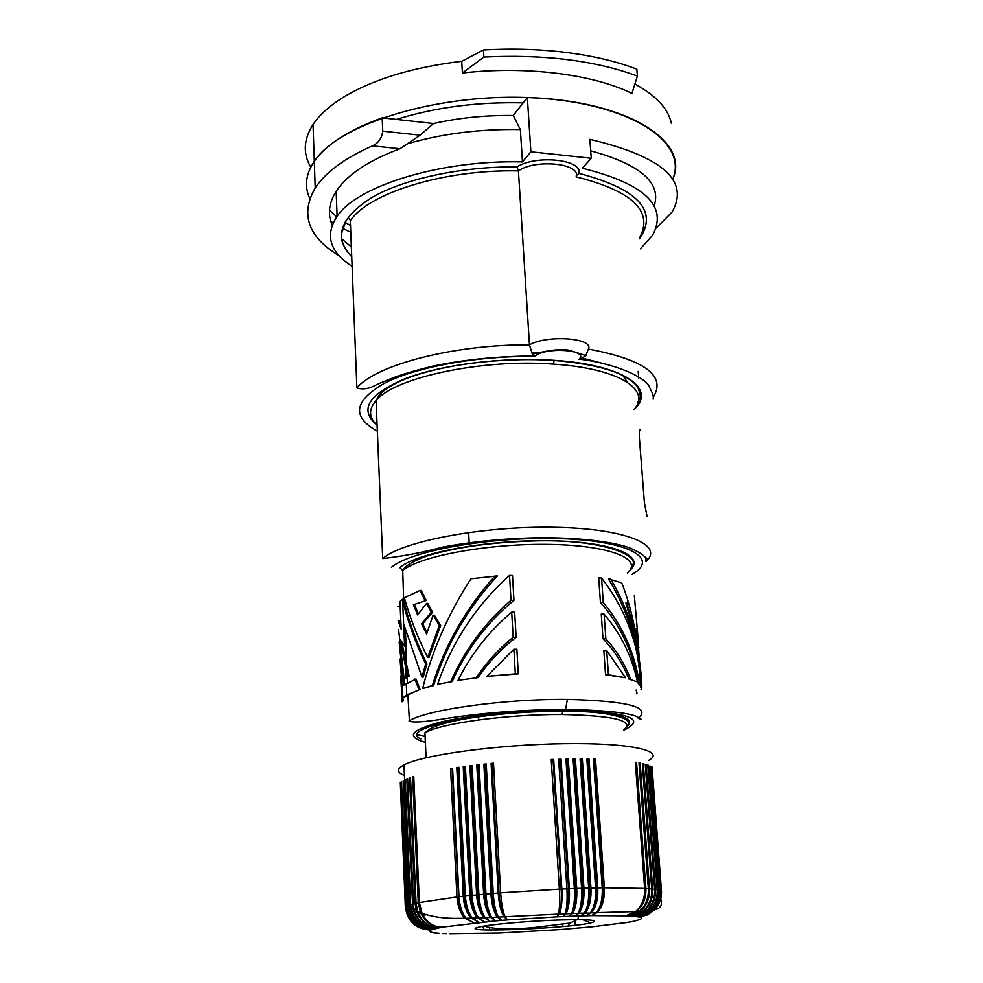 <?xml version="1.0" encoding="UTF-8"?>
<svg xmlns="http://www.w3.org/2000/svg" width="983" height="983" viewBox="0 0 983 983"><rect width="100%" height="100%" fill="white"/><g stroke="black" fill="none" stroke-linecap="round" stroke-linejoin="round"><path stroke-width="1.47" d="M523.165 102.871C477.541 101.765 435.297 107.282 396.456 119.422M329.489 210.35L336.776 216.764M344.886 222.269L350.513 225.463M352.123 266.418C329.723 251.918 324.722 235.207 337.108 216.297C357.357 185.627 441.539 159.627 522.452 161.925L520.376 129.572L513.249 115.502L527.355 97.538C627.166 100.549 690.373 141.282 672.728 179.164C688.493 142.412 631.344 103.584 536.571 97.981C441.969 91.984 339.467 122.863 314.413 161.187M462.391 73.012C526.089 65.701 593.118 74.241 631.909 93.422L637.414 76.072C595.182 60.479 543.992 54.151 483.869 57.063L462.391 73.012L461.74 61.29C412.098 67.311 372.299 79.512 342.33 97.895C329.035 106.287 319.266 115.158 313.049 124.509C303.538 139.389 302.789 153.618 310.788 167.184M634.895 84.022C655.98 95.498 668.145 108.572 671.352 123.244M637.414 76.072L636.849 69.166C616.82 61.511 593.499 55.97 566.896 52.529C540.195 49.187 512.376 48.327 483.439 49.961L461.74 61.29M483.869 57.063L483.439 49.961M520.376 129.572C480.097 128.859 442.522 133.577 407.638 143.715L399.946 148.752L372.446 145.865C344.615 158.251 325.545 172.283 315.224 187.962C300.11 214.405 308.084 237.014 339.147 255.777M351.361 246.917L341.556 238.697M332.18 225.193C327.486 214.319 328.814 203.039 336.174 191.329C347.036 174.814 368.293 160.622 399.946 148.752M351.742 256.735C333.176 237.493 339.995 217.685 372.213 197.313C404.713 178.648 462.121 166.311 516.972 166.913C536.19 154.478 582.968 159.541 578.938 173.364C638.176 188.982 658.389 210.817 639.577 238.844M522.452 161.925L530.894 151.787L591.262 158.263L582.28 168.216C644.787 183.76 668.231 206.111 652.589 235.269L640.375 248.846M590.709 150.817C640.572 164.542 661.719 182.899 654.162 205.889M382.768 131.144L382.178 117.849L433.54 123.526L420.122 135.175L382.768 131.144C381.859 138.247 378.418 143.149 372.446 145.865M591.262 158.263L589.861 139.328C662.567 156.592 689.943 180.86 671.991 212.156L656.054 228.154M513.249 115.502C485.713 115.146 459.147 117.813 433.54 123.526M382.178 117.849C348.695 130.063 326.073 144.55 314.314 161.323C305.676 174.2 304.189 186.61 309.842 198.591M330.755 221.286L333.163 222.883M342.367 228.216L350.784 232.271M530.894 151.787L527.355 97.538M407.638 143.715L420.122 135.175M639.503 237.96C653.83 211.406 632.683 191.034 576.075 176.842C581.592 163.51 535.649 158.57 518.422 170.882L529.456 344.861C547.248 334.515 594.236 338.017 588.399 349.063L585.598 356.043L578.901 359.52C590.328 349.715 545.11 346.471 534.605 356.46L532.442 354.347L529.456 344.861C454.035 344.394 375.936 364.804 356.89 387.929L350.329 220.733C368.76 192.84 444.771 169.211 518.422 170.882L516.972 166.913M628.432 602.063L626.908 603.071L636.136 637.758M628.248 601.424L625.864 603.046L630.902 619.941L637.107 649.222M377.337 431.144C351.3 416.755 353.855 400.695 385.029 382.952C416.853 366.794 478.07 355.686 534.605 356.46M376.833 424.963C358.77 409.813 368.281 394.355 405.352 378.602C442.252 364.447 503.554 356.804 554.265 360.343C623.492 364.73 657.222 388.531 634.158 409.383M425.676 664.078L421.965 677.164L423.157 677.164L426.892 664.103L425.676 664.078C415.342 642.378 407.638 621.133 402.575 600.343L402.317 599.298L403.435 599.323L404.124 602.063C409.186 622.325 416.78 643.005 426.892 664.103M439.327 625.458L427.691 657.541L428.932 657.553L440.654 625.495L439.327 625.458L433.061 615.174L434.339 615.198L440.654 625.495M601.547 578.029C625.729 609.263 639.085 645.229 641.641 685.925L640.437 685.913L638.127 683.197C633.101 652.294 620.531 625.372 600.429 602.419L598.696 577.943L601.547 578.029L603.279 602.493L600.429 602.419M413.376 604.742L426.229 600.502L413.376 604.742L417.578 614.928L426.536 603.402L427.765 603.427L432.631 612.237L422.727 623.75L427.052 632.622M576.296 175.638L578.938 173.364M628.887 679.069L637.463 681.907L628.887 679.069C622.903 663.82 614.277 650.39 602.997 638.79L601.252 614.08L604.115 614.142C620.777 633.691 631.885 656.288 637.463 681.907M458.017 680.31C471.226 653.941 489.116 631.209 511.701 612.126L514.662 612.188L516.149 637.303C501.342 648.657 488.637 662.112 478.045 677.643L458.017 680.31L478.045 677.643M433.847 933.014L435.85 932.978M435.666 932.953L434.978 932.83M401.138 376.034L408.535 372.532M531.545 352.836L540.994 353.143M580.191 357.591L599.728 362.592M622.497 374.892L627.24 382.166M636.824 628.481L635.583 628.456L637.131 641.223L638.323 641.248L634.342 595.637M640.719 687.178L641.874 687.191C640.388 648.116 630.017 612.09 610.75 579.134L608.538 579.073C628.002 610.91 638.643 645.942 640.486 684.156M647.109 516.603L644.443 503.099L639.319 437.128C639.196 430.529 639.626 428.17 640.633 430.05M422.702 688.223C432.483 649.689 448.58 613.208 470.992 578.754L497.398 575.915C467.675 608.108 446.405 644.651 433.577 685.556L423.906 688.235L432.323 685.544C445.041 644.873 465.954 608.305 495.088 575.854M399.135 642.022L403.657 685.249L416.042 679.02L420.024 689.488L408.228 694.698L402.969 698.041L406.593 695.006L420.024 689.488M436.685 933.236L433.577 932.769M437.644 684.279C452.02 641.96 475.981 605.675 509.55 575.399L512.499 575.485L513.962 600.355C486.941 622.608 466.335 649.689 452.168 681.6L437.644 684.279L452.168 681.6M401.678 701.678L402.846 701.69L403.288 699.269L402.145 699.257L401.678 701.678M639.97 667.482L637.328 632.364M638.901 647.6L637.721 647.588L637.217 641.223M641.874 687.191L640.977 689.82M414.531 604.766L418.303 613.896M421.965 677.164L404.013 624.819L404.971 646.482L400.302 639.614L405.5 666.462L408.006 676.255L409.149 676.267L404.136 678.835L408.006 676.255M401.838 642.39L409.149 676.267M431.156 932.744L434.203 932.72C429.485 932.056 428.256 931.159 430.493 930.016L441.76 927.178L495.715 920.874L491.353 917.446C487.556 911.991 485.356 904.299 484.754 894.383L477.885 765.204L476.804 764.946L479.09 764.688L485.983 894.051C486.634 903.918 488.465 911.597 491.475 917.09L495.715 920.874L501.576 920.383L497.926 917.176C494.474 911.708 492.434 903.905 491.819 893.756L484.828 764.442L483.869 764.16L486.229 763.914L493.245 893.412C493.896 903.488 495.53 911.266 498.148 916.77L501.576 920.383L507.56 919.916L504.574 916.881C501.514 911.401 499.671 903.5 499.032 893.142L491.918 763.717L491.107 763.422L493.503 763.189L500.654 892.797C501.318 903.131 502.743 911.044 504.943 916.549L507.56 919.916L557.066 916.82L558.823 914.387C561.023 908.808 561.809 900.428 561.195 889.246L559.376 889.332M638.127 683.197L639.454 683.21C634.551 652.675 622.497 625.766 603.279 602.493M404.136 678.835L398.619 629.82M401.089 627.007L399.295 620.642L398.127 620.617L401.175 629.095L399.97 601.485L402.317 599.298M511.701 612.126L513.175 637.254C498.885 648.817 486.585 662.284 476.288 677.631M638.36 656.349C636.345 630.939 630.828 606.462 621.797 582.919L611.107 579.663M486.818 676.365L515.325 673.846L513.888 649.222L516.861 649.259L518.311 673.871L486.818 676.365L513.888 649.222M450.755 681.588C464.676 650.046 484.766 622.939 511.013 600.281L509.55 575.399M427.691 657.541C417.566 637.267 409.8 617.349 404.394 597.787L420.024 590.414L425 600.478M426.536 603.402L431.365 612.212L421.535 623.726L426.585 634.084L433.061 615.174M513.175 637.254L516.149 637.303M511.013 600.281L513.962 600.355M630.545 679.081C624.807 664.029 616.574 650.623 605.872 638.839L604.115 614.142M605.872 638.839L602.997 638.79M639.454 683.21L641.641 685.925M636.124 690.041L637.033 693.347L636.394 693.74M606.708 650.599L625.483 677.717L605.54 674.768L608.428 674.805L606.708 650.599L603.832 650.562L605.54 674.768M608.428 674.805L625.483 677.717M400.609 675.997L402.145 699.257M402.969 698.041L400.069 659.04M414.875 679.007L418.856 689.488M515.325 673.846L518.311 673.871M405.365 630.029L406.09 646.495L404.971 646.482M420.024 590.414L421.216 590.439L426.229 600.502M397.537 606.658L398.693 606.683M421.535 623.726L422.727 623.75M434.105 932.732L439.684 933.408M402.133 667.85L404.578 684.082M431.365 612.212L432.631 612.237M401.555 782.026L406.888 905.859C408.977 920.764 417.185 928.677 431.525 929.586C416.903 928.775 408.535 920.936 406.434 906.068L401.101 782.038M472.159 918.024C467.736 912.617 465.266 905.392 464.75 896.373L458.25 767.76L456.788 767.551L458.864 767.256L465.389 896.066C465.979 905.159 468.215 912.421 472.098 917.852L479.065 922.423L470.857 917.876C466.409 912.507 463.878 905.318 463.263 896.287L456.788 767.551M500.654 892.797L559.364 889.124C559.978 900.096 559.683 908.366 558.491 913.92L557.066 916.82L559.511 913.797C561.625 908.169 562.411 899.912 561.846 889.013L566.908 888.792L558.651 759.294L561.06 759.232L560.273 759.626L568.543 888.939L566.921 889.001M566.908 888.792C567.498 899.691 566.921 907.948 565.188 913.551L563.161 916.537L565.323 914.104C568.088 908.501 569.157 900.109 568.543 888.939M584.123 913.342L584.16 913.342C588.461 907.678 590.316 899.322 589.739 888.263L581.137 759.429L582.329 759.036L590.955 888.005L595.563 887.907C596.079 898.683 594.432 906.916 590.636 912.58L586.298 915.726L591.545 912.543C596.165 906.854 598.242 898.634 597.762 887.858L602.223 887.784L593.437 759.195L595.526 759.245L604.348 887.76L644.627 888.399C645.057 897.983 642.108 905.638 635.817 911.364L626.011 915.689L636.652 911.216C643.226 905.503 646.298 897.921 645.892 888.472L648.362 888.657L639.024 762.894L640.154 763.103L639.048 763.25M648.362 888.657C648.78 897.897 645.905 905.368 639.736 911.094L629.046 915.837L639.343 916.992C642.538 917.79 642.231 918.798 638.397 919.99L635.165 920.899M637.095 912.015L637.77 911.462M508.371 929.807L507.99 928.702M405.315 906.67L400.327 782.726L405.635 906.473C407.724 921.317 416.018 929.168 430.493 930.016C415.809 929.267 407.417 921.489 405.315 906.67M407.97 905.429L403.177 780.662L408.559 905.22C410.636 920.186 418.758 928.149 432.901 929.132C418.389 928.259 410.071 920.371 407.97 905.429L406.888 905.859M409.923 904.778L404.492 779.949L405.205 779.605L410.722 905.65C413.204 920.076 421.179 927.755 434.621 928.665C420.257 927.731 412.024 919.769 409.923 904.778L408.559 905.22M404.418 775.489C396.591 772.454 396.518 768.903 404.197 764.823C422.862 754.809 498.148 744.561 564.156 743.664C630.386 742.644 666.634 750.901 648.461 760.498M446.38 933.641L443.566 933.494M442.94 933.543L446.614 933.617M484.361 929.869L482.616 926.318M490.32 930.016L489.35 928.112M502.313 929.955L501.797 928.738M514.478 929.611L514.195 928.566M562.546 926.539L562.94 924.573M496.292 930.029L495.616 928.616M568.592 925.949L569.243 923.27M574.576 925.298L575.78 920.567M638.041 911.229L638.667 909.373M628.125 922.312L592.135 926.797L560.851 929.525L499.573 933.039L449.919 933.715M641.457 911.057L642.022 909.594M644.541 910.897L644.995 909.865M634.33 921.255L624.512 922.84M631.356 921.784L627.535 922.337M634.44 921.243L632.757 921.378M647.06 911.167L647.539 910.209M649.394 911.057L651.717 910.369M647.797 765.388L648.51 765.315L657.91 889.775L659.286 890.057C659.704 897.897 657.271 904.581 651.987 910.111L646.495 914.178L640.252 916.414L646.839 914.153L652.54 910.012C657.848 904.544 660.306 897.934 659.888 890.193L660.981 890.487L651.618 767.023M660.981 890.487C661.399 897.872 659.188 904.262 654.334 909.668L647.465 914.755L639.343 916.992L647.662 914.792L654.678 909.705C659.605 904.348 661.866 897.983 661.448 890.635L652.061 766.986M659.286 890.057L649.91 766.187M604.348 887.76C604.803 898.536 602.481 906.768 597.381 912.445L591.668 915.591L629.046 915.837L640.4 911.069C646.875 905.368 649.91 897.934 649.505 888.743L651.704 888.951L642.341 763.57L643.337 763.803L652.712 889.062L654.641 889.283C655.059 897.897 652.331 905.036 646.445 910.7L634.158 916.217L647.047 910.651C653.105 905.024 655.931 897.946 655.514 889.406L657.172 889.652L647.772 765.057L648.51 765.315M657.91 889.775C658.327 897.946 655.661 904.815 649.935 910.381L644.529 914.116L637.291 916.34L649.358 910.442C654.985 904.839 657.59 897.909 657.172 889.652M659.888 890.193L650.488 766.138M646.409 911.536L647.097 910.922M645.29 764.639L646.126 764.541L645.253 764.295L654.641 889.283M655.514 889.406L646.126 764.541M651.704 888.951C652.122 897.897 649.296 905.22 643.226 910.922L631.762 916.009L643.865 910.885C650.168 905.208 653.117 897.934 652.712 889.062M640.474 911.892L641.162 911.315M642.366 763.914L643.337 763.803M649.505 888.743L640.154 763.103M644.627 888.399L635.325 762.255L636.579 762.464L635.35 762.636M633.445 912.126L634.084 911.597M645.892 888.472L636.579 762.464M597.517 911.143C601.657 905.232 603.439 897.528 602.862 888.018L594.088 759.626L593.462 759.601M594.088 759.626L595.526 759.245M602.862 888.018L602.235 888.03M643.582 911.745L644.283 911.13M595.563 887.907L586.876 759.085L589.05 759.109L586.9 759.478M590.685 912.519C595.084 906.719 597 898.585 596.411 888.116L595.575 888.128M596.411 888.116L587.723 759.49M590.144 913.121L585.192 913.035M581.137 759.429L580.117 759.417M557.066 916.82L563.161 916.537L566.171 913.514C568.838 907.874 569.894 899.605 569.354 888.693L574.33 888.509L565.95 759.134L568.309 759.097L576.726 888.423L581.592 888.263C582.145 899.138 581.014 907.383 578.213 913.023L575.018 916.07L579.159 912.986C582.845 907.321 584.43 899.052 583.939 888.19L588.682 888.067L580.093 759.036L582.329 759.036M588.719 888.288L589.739 888.263M590.955 888.005C591.447 898.831 589.603 907.076 585.438 912.752L580.732 915.886L591.668 915.591L596.583 912.384C600.834 906.707 602.714 898.499 602.223 887.784M597.762 887.858L589.05 759.109M588.682 888.067C589.21 898.892 587.822 907.137 584.504 912.789L580.732 915.886L569.145 916.291L571.725 913.834C575.03 908.206 576.382 899.826 575.78 888.669L574.342 888.718M577.869 913.588L578.016 913.576C581.825 907.936 583.435 899.556 582.845 888.448L581.604 888.485M582.845 888.448L574.355 759.429L575.411 759.036L573.114 759.048L581.592 888.263M573.138 759.429L574.355 759.429M583.939 888.19L575.411 759.036M575.78 888.669L567.388 759.49L568.309 759.097M565.975 759.515L567.388 759.49M574.33 888.509C574.895 899.408 574.035 907.653 571.762 913.281L569.145 916.291L572.733 913.232C575.915 907.592 577.242 899.31 576.726 888.423M558.676 759.65L560.273 759.626M569.354 888.693L561.06 759.232M559.364 889.124L551.23 759.503L553.675 759.429L553.036 759.81L561.195 889.246M551.254 759.871L553.036 759.81M561.846 889.013L553.675 759.429M493.527 763.558L491.918 763.717M500.666 893.006L499.032 893.142M486.241 764.283L484.828 764.442M493.257 893.621L491.819 893.756M485.983 894.051L490.849 893.621L483.869 764.16M490.849 893.621C491.537 903.66 493.589 911.401 496.993 916.832L501.576 920.383M479.114 765.069L477.885 765.204M485.995 894.26L484.754 894.383M493.245 893.412L498.221 892.994C498.909 903.217 500.752 911.044 503.763 916.5L507.56 919.916M498.221 892.994L491.107 763.422M472.049 895.599L471.201 895.697L464.578 766.875L463.226 766.654L465.389 766.359L472.037 895.378L476.632 894.923C477.296 904.507 479.655 912.015 483.71 917.422L489.989 921.378L484.902 917.372C481.535 911.892 479.544 904.335 478.905 894.702L483.648 894.26C484.324 904.09 486.548 911.72 490.308 917.139L495.715 920.874M483.648 894.26L476.804 764.946M478.918 894.923L477.873 895.021L471.127 766.027L472.159 765.892M471.127 766.027L469.911 765.782L472.135 765.499L478.905 894.702M464.578 766.875L465.414 766.765M465.389 896.066L469.825 895.599L463.226 766.654M469.825 895.599C470.464 904.925 472.934 912.285 477.222 917.68L484.435 921.894L478.438 917.63C474.789 912.175 472.651 904.765 472.037 895.378M478.696 917.987L478.463 917.889C474.162 912.457 471.742 905.06 471.201 895.697M465.401 896.299L464.75 896.373M458.25 767.76L458.889 767.662M458.987 896.766C459.565 905.527 461.863 912.605 465.881 917.999L473.892 922.951L464.75 918.159C460.142 912.826 457.55 905.773 456.96 897L450.595 768.497L452.585 768.19L458.987 896.766L463.263 896.287M465.782 917.864C461.432 912.494 459.024 905.552 458.57 897.061L452.18 768.681L450.595 768.497M467.699 918.884L467.183 918.257M412.639 776.754L413.745 776.398L419.385 902.505L422.063 913.514C426.61 922.386 433.171 926.944 441.76 927.178C432.311 926.969 425.27 922.177 420.601 912.777L418.254 902.738L412.639 776.754L413.769 776.767M424.951 915.32L424.349 914.116M476.632 894.923L469.911 765.782M485.209 917.815L484.865 917.692C480.773 912.249 478.438 904.692 477.873 895.021M409.53 777.823L410.501 777.467L416.067 903.205L417.603 911.278C421.879 921.845 429.03 927.313 439.045 927.694C428.158 927.338 420.589 921.612 416.337 910.516L415.059 903.438L409.53 777.823L410.513 777.823M420.577 913.526L420.122 912.384M407.675 778.88L406.815 778.892L407.65 778.548L413.782 908.697C417.431 921.108 425.049 927.608 436.673 928.185C424.103 927.596 416.104 920.788 412.7 907.751L406.815 778.892M405.229 779.937L404.492 779.949M419.778 923.873L419.139 922.865M623.591 730.148C635.215 720.834 614.682 715.624 561.993 714.518L562.927 710.955C484.091 710.156 396.124 728.464 420.81 738.884M425.504 732.532C441.097 723.218 508.174 714.137 561.993 714.518L562.927 710.955C615.37 712.036 636.824 717.209 627.301 726.462M627.387 572.978C643.718 559.044 609.841 545.282 549.153 544.398C488.662 543.353 419.864 556.009 402.723 570.509L399.811 567.596L402.711 570.361C405.684 565.311 414.593 560.249 429.424 555.149C458.103 546.978 492.471 542.26 532.516 540.994C601.264 538.537 643.091 555.727 631.479 566.552M402.723 570.509L403.681 600.281M628.506 571.393C647.908 556.931 615.063 542.063 552.36 540.773C489.878 539.286 417.492 552.434 399.811 567.596M377.091 425.209C368.76 417.603 368.416 409.395 376.059 400.56L382.706 558.565C401.961 541.277 482.592 525.966 553.896 527.293C625.421 528.399 664.84 545.037 645.905 561.576L645.524 556.611M391.431 567.351C410.636 550.505 493.343 536.042 561.502 538.659C629.943 541.043 659.839 558.676 632.155 574.355M553.38 364.128L554.154 360.466C486.524 355.957 400.486 370.259 378.897 395.608L376.108 400.511C394.588 377.435 482.444 358.611 553.38 364.128C617.975 368.207 651.852 389.563 634.158 409.309M623.591 730.283C647.92 718.671 628.248 711.95 564.611 710.156C521.703 709.984 469.555 715.108 439.966 722.247C410.415 730.136 405.537 736.832 425.356 742.337M638.016 402.44C637.979 398.742 643.423 401.138 637.525 386.761C626.65 373.012 598.868 364.238 554.154 360.466L554.265 360.343M588.399 349.063C644.823 359.717 666.449 375.764 653.29 397.23M564.611 710.156L565.581 709.271C608.637 710.439 632.929 713.24 638.446 717.651C642.022 719.556 641.948 719.753 638.225 718.217C651.631 707.195 628.026 700.916 567.4 699.405C504.857 698.766 426.831 709.615 409.395 720.736L407.871 694.92M409.026 720.944C411.791 722.665 421.756 722.235 438.909 719.667C475.895 713.363 518.115 709.898 565.581 709.271L567.4 699.405M590.734 922.926C565.36 928.8 452.512 933.088 479.139 927.03C489.423 924.487 526.704 921.132 557.3 920.051C589.997 919.166 601.141 920.125 590.734 922.926L582.796 919.707M563.161 916.537L569.145 916.291M405.635 906.473L406.434 906.068M419.385 902.505L456.96 897M413.155 903.893L415.059 903.438M416.067 903.205L418.254 902.738M410.648 904.569L412.282 904.114M417.48 734.866L425.086 736.439M315.224 187.962L313.049 124.509M336.174 191.329L337.108 216.297M638.692 377.988L638.213 371.402M585.979 355.625L569.329 350.255C556.034 347.81 536.706 353.499 532.294 354.126M382.706 558.565C403.055 556.231 422.96 552.421 442.436 547.138C472.884 541.436 505.606 538.303 540.589 537.701C575.006 537.75 602.419 540.404 622.853 545.676C633.187 548.563 641.432 553.11 647.588 559.29L645.905 561.576M534.015 356.055C498.578 356.141 464.861 359.495 432.852 366.131C400.302 374.044 391.762 378.283 376.686 384.623C369.424 388.74 362.825 389.833 356.89 387.929M652.958 399.024C653.683 399.577 653.621 397.918 652.786 394.048L648.559 385.225C643.386 377.042 616.992 363.98 580.13 359.237M468.645 532.479L469.247 543.685M478.5 716.324L478.684 719.9M405.991 677.484L405.5 666.511M404.603 646.064L402.575 600.355M632.032 620.248L631.553 613.81M406.249 683.271L406.765 694.895M638.225 718.217L638.176 717.529M631.246 624.697L630.889 619.892M426.081 757.733L424.926 732.851C429.817 728.759 432.618 725.184 464.345 718.978C495.1 713.904 527.859 711.323 562.608 711.237C610.173 710.549 634.932 719.445 627.449 725.343M351.742 256.71C344.087 248.318 340.609 240.823 341.334 234.224L346.249 220.118C348.215 217.624 349.579 217.833 350.329 220.733M640.646 236.043L639.564 238.685M395.166 378.357L395.105 377.054M404.615 779.9L403.964 764.946M654.629 909.766C660.65 908.513 662.689 904.827 660.748 898.732M654.113 909.902L652.257 910.283M649.038 910.725L646.691 910.958M642.87 911.216L640.031 911.364M639.368 911.401L636.284 911.524M597.197 912.642L635.596 911.548M646.089 911.008L643.496 911.18M596.349 912.666L591.287 912.826M584.32 913.072L578.95 913.268M571.627 913.551L566.024 913.785M565.09 913.821L559.388 914.067M505.029 916.721L558.442 914.104M578.041 913.305L572.548 913.514M497.189 917.114L491.66 917.372M503.935 916.783L498.295 917.053M490.529 917.422L485.098 917.667M477.48 917.962L472.319 918.134M471.115 918.159L466.102 918.269M464.873 918.294L459.884 918.331C445.041 918.687 432.385 916.979 421.904 913.182M483.955 917.717L478.647 917.925M416.251 910.258L413.732 908.452M420.515 912.58L417.517 911.032M412.663 907.542L410.71 905.564M407.331 682.607L407.097 677.508M405.721 646.495L406.606 666.425M578.237 917.766C578.582 918.859 575.854 920.629 570.029 923.062L532.811 927.657C509.169 929.746 493.011 929.193 484.324 926.023M487.113 919.338L487.961 917.544"/></g></svg>

